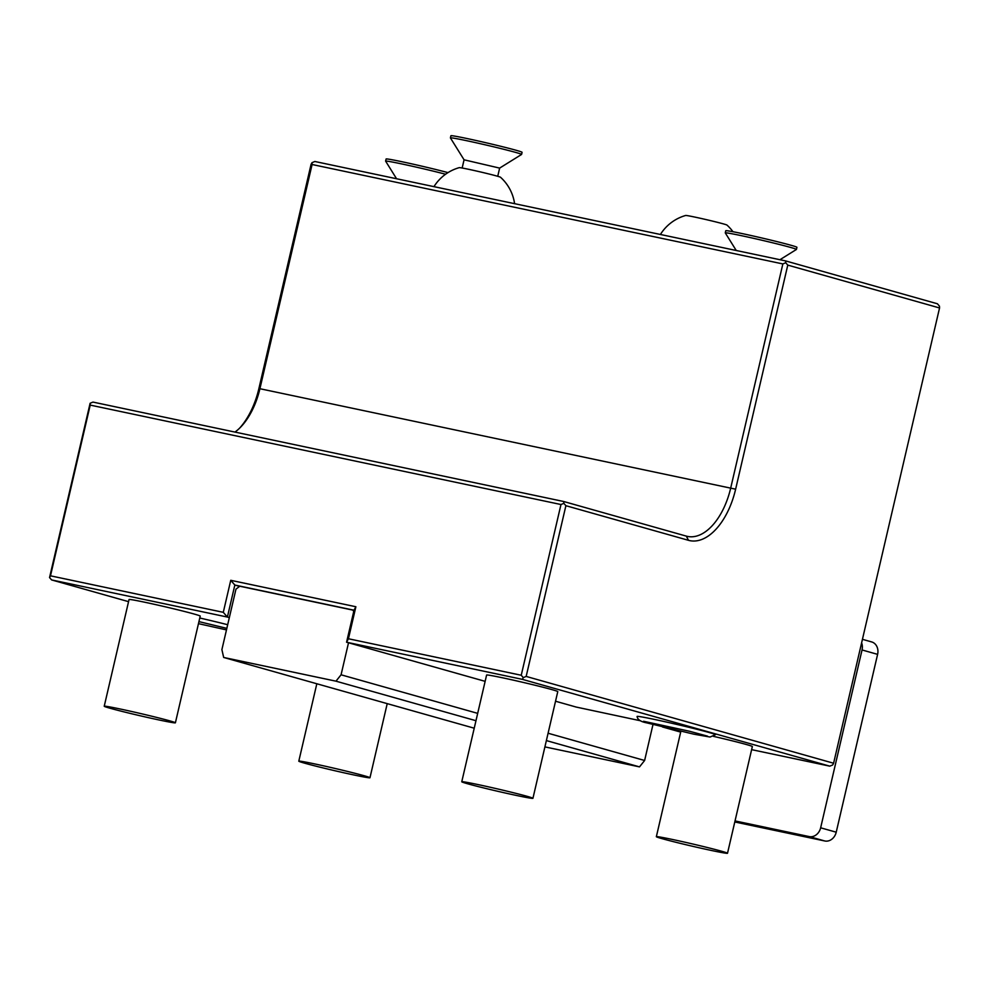 <?xml version="1.0" encoding="UTF-8"?>
<svg xmlns="http://www.w3.org/2000/svg" width="989" height="989" viewBox="0 0 989 989"><rect width="100%" height="100%" fill="white"/><g stroke="black" fill="none" stroke-linecap="round" stroke-linejoin="round"><path stroke-width="1.48" d="M560.973 504.526L90.209 405.094L50.488 575.821L223.291 612.327L230.746 580.308L355.879 606.739L348.437 638.758L521.24 675.252L560.973 504.526L563.854 503.339L565.893 505.7L526.173 676.427L523.292 677.626L522.365 679.356L346.57 642.232L348.524 642.776L341.069 674.795L335.976 681.174L223.675 657.462L474.226 728.201M234.974 432.082A58.462 32.303 101.9 0 0 240.723 427.038A58.462 32.303 101.9 0 0 259.946 388.578L312.091 164.508L782.855 263.927L730.71 488.01A58.462 32.303 -78.1 0 1 687.491 536.409A58.462 32.303 -78.1 0 1 686.329 536.125L563.742 501.522L92.991 402.09L90.11 403.277L90.209 405.094M563.742 501.522L563.854 503.339M128.558 601.658L51.601 579.925L49.549 577.564L90.11 403.277M239.61 428.15A62.109 34.318 101.9 0 0 258.908 388.504L311.053 164.421L311.992 162.678L312.091 164.508M49.549 577.564L50.488 575.821M51.601 579.925L227.396 617.062L223.291 612.327M239.561 586.378L234.838 585.043L227.396 617.062L229.337 617.606L221.895 649.625L223.675 657.462M175.399 722.798L200.223 616.098A36.531 1.125 -166.9 0 0 181.692 610.769A36.531 1.125 -166.9 0 0 145.185 602.326A36.531 1.125 -166.9 0 0 129.052 599.532L104.228 706.245A36.531 1.125 13.1 0 1 120.349 709.026A36.531 1.125 -166.9 0 1 156.868 717.47A36.531 1.125 -166.9 0 1 175.399 722.798A36.531 1.125 -166.9 0 1 159.266 720.017A36.531 1.125 13.1 0 1 122.76 711.573A36.531 1.125 13.1 0 1 104.228 706.245M199.778 618.014A40.228 1.249 13.1 0 1 227.68 624.727M229.337 617.606L235.963 589.147L239.771 586.23L352.986 610.139L353.716 611.548M355.879 606.739L354.025 610.213L234.838 585.043L230.746 580.308M353.975 610.423L352.986 610.139M652.975 724.566L644.618 760.492L639.512 766.883L546.373 740.576M544.902 746.893L639.512 766.883M644.618 760.492L548.079 733.232M477.687 713.366L341.069 674.795M475.969 720.709L335.976 681.174M640.612 720.796L576.179 707.061L555.534 701.226M485.129 681.347L348.524 642.776M751.628 749.65L829.796 766.154L522.365 679.356M662.469 726.964L680.679 732.107M532.935 798.321L557.771 691.62A36.531 1.125 -166.9 0 0 539.228 686.279A36.531 1.125 -166.9 0 0 502.721 677.836A36.531 1.125 -166.9 0 0 486.6 675.054L461.764 781.755A36.531 1.125 13.1 0 1 477.897 784.549A36.531 1.125 -166.9 0 1 514.404 792.98A36.531 1.125 -166.9 0 1 532.935 798.321A36.531 1.125 -166.9 0 1 516.802 795.527A36.531 1.125 13.1 0 1 480.295 787.096A36.531 1.125 13.1 0 1 461.764 781.755M680.865 731.316L656.35 836.694A36.531 1.125 13.1 0 0 674.881 842.022A36.531 1.125 13.1 0 0 711.388 850.466A36.531 1.125 -166.9 0 0 727.508 853.26L752.345 746.547A36.531 1.125 -166.9 0 0 713.341 736.323M637.089 716.469A40.228 1.249 13.1 0 1 654.842 719.51A40.228 1.249 13.1 0 1 695.316 728.881A40.228 1.249 13.1 0 1 715.43 734.703L710.065 737.028L693.944 734.197L646.596 722.835C640.687 721.71 637.509 719.584 637.089 716.469M354.025 610.213L346.57 642.232L348.437 638.758M829.796 766.154L832.676 764.967L833.603 763.236L526.173 676.427M861.617 642.85A10.966 9.124 105.8 0 1 862.037 649.958L820.647 827.805A10.966 9.124 105.8 0 1 809.237 836.583L735.037 820.919M311.992 162.678L314.861 161.491L785.625 260.923L937.399 303.771L939.451 306.145L939.55 307.962L833.603 763.236M521.24 675.252L523.292 677.626M939.55 307.962L787.776 265.114L735.631 489.184A62.109 34.318 -78.1 0 1 688.48 540.315L565.893 505.7M782.855 263.927L785.723 262.74L785.625 260.923M787.776 265.114L785.723 262.74M871.148 641.799A10.966 9.124 105.8 0 1 871.643 641.923A10.966 9.124 105.8 0 1 877.602 654.359L836.224 832.194A10.966 9.124 105.8 0 1 824.801 840.984L734.79 821.97M433.961 186.649A43.837 43.837 0 0 1 459.242 167.648A21.226 0.655 13.1 0 1 474.596 170.603A21.226 0.655 13.1 0 1 497.183 176.141A21.226 0.655 -166.9 0 1 500.521 177.254A43.837 43.837 0 0 1 514.589 203.685M499.643 168.105L464.064 159.81L462.16 168.019M464.076 159.822L450.415 137.916A36.531 1.125 13.1 0 1 450.415 137.879A36.531 1.125 13.1 0 1 466.536 140.673A36.531 1.125 -166.9 0 1 503.055 149.104A36.531 1.125 -166.9 0 1 521.586 154.445A36.531 1.125 -166.9 0 0 521.586 154.445L499.643 168.093L497.739 176.302M521.586 154.445L522.081 152.306A36.531 1.125 -166.9 0 0 503.549 146.978A36.531 1.125 -166.9 0 0 467.031 138.534A36.531 1.125 13.1 0 0 450.91 135.74L450.415 137.879M660.405 234.48A43.837 43.837 0 0 1 685.686 215.466A21.226 0.655 13.1 0 1 701.04 218.433A21.226 0.655 13.1 0 1 723.627 223.959A21.226 0.655 -166.9 0 1 726.964 225.072A43.837 43.837 0 0 1 732.973 231.723M445.569 174.237A36.531 1.125 -166.9 0 0 401.732 163.927A36.531 1.125 13.1 0 0 385.611 161.133A36.531 1.125 13.1 0 1 385.611 161.133L396.564 178.749M385.611 161.133L386.106 159.006A36.531 1.125 13.1 0 1 402.226 161.788A36.531 1.125 -166.9 0 1 447.992 172.618M779.925 259.724L796.417 249.463A36.531 1.125 -166.9 0 0 796.442 249.438A36.531 1.125 -166.9 0 0 777.91 244.098A36.531 1.125 -166.9 0 0 741.391 235.666A36.531 1.125 13.1 0 0 725.271 232.872A36.531 1.125 13.1 0 0 725.283 232.91L736.236 250.489M725.271 232.872L725.765 230.746A36.531 1.125 13.1 0 1 741.898 233.528A36.531 1.125 -166.9 0 1 778.405 241.971A36.531 1.125 -166.9 0 1 796.936 247.299L796.442 249.438M727.508 853.26A36.531 1.125 -166.9 0 0 708.977 847.919A36.531 1.125 -166.9 0 0 672.471 839.476A36.531 1.125 13.1 0 0 656.35 836.694M353.852 774.956A36.531 1.125 -166.9 0 0 369.973 777.737A36.531 1.125 -166.9 0 0 351.441 772.409A36.531 1.125 -166.9 0 0 314.935 763.965A36.531 1.125 13.1 0 0 298.802 761.171A36.531 1.125 13.1 0 0 317.333 766.512A36.531 1.125 13.1 0 0 353.852 774.956M688.48 540.315L686.329 536.125M735.631 489.184L258.908 388.504M809.237 836.583L824.801 840.984M820.647 827.805L836.224 832.194M862.037 649.958L877.602 654.359M862.445 639.327L871.643 641.923M643.579 721.265L689.531 731.254L707.481 736.137M387.218 703.636L369.973 777.737M316.826 683.758L298.802 761.171M198.468 623.651L226.481 629.906M198.937 621.611L226.84 628.361"/></g></svg>
